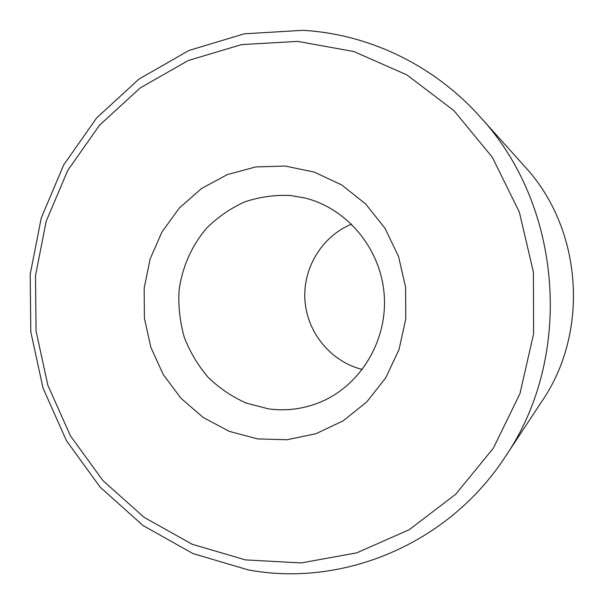 <?xml version="1.0" encoding="UTF-8"?>
<svg xmlns="http://www.w3.org/2000/svg" width="604" height="604" viewBox="0 0 604 604"><rect width="100%" height="100%" fill="white"/><g stroke="black" fill="none" stroke-linecap="round" stroke-linejoin="round"><path stroke-width="0.91" d="M245.405 559.885L192.238 544.287L144.046 517.311L102.891 480.527L70.411 435.801L47.859 385.246L36.074 331.083L35.493 275.651L46.176 221.298L67.776 170.381L99.524 125.202L140.241 87.927L188.282 60.506L241.592 44.598L297.704 41.389L353.816 51.529L406.937 74.926L454.049 110.736L492.313 157.267L519.342 212.079L533.408 272.087L533.604 333.808L519.953 393.627L493.408 448.108L455.703 494.253L409.218 529.7L356.715 552.864L301.139 562.943L245.405 559.885M248.327 569.927L193.008 553.596L142.914 525.457L100.158 487.164L66.44 440.663L43.035 388.13L30.804 331.875L30.2 274.307L41.283 217.848L63.692 164.93L96.655 117.931L138.95 79.101L188.901 50.487L244.386 33.801L302.838 30.336C368.138 33.93 433.408 64.704 479.886 116.595C562.845 205.624 574.049 356.632 505.148 456.926C448.077 544.529 342.551 587.481 248.327 569.927M290.056 195.462L304.718 197.946C347.119 208.289 380.867 248.78 384.212 294.797C387.7 340.807 360.294 385.843 319.886 402.324C303.208 409.067 286.07 411.241 268.47 408.863L246.206 403.079C232.057 396.752 219.373 388.168 208.138 377.319C197.991 365.405 190.049 352.094 184.318 337.394C180 322.204 178.233 306.711 179.018 290.924C182.023 267.444 191.687 245.526 206.953 227.836C218.036 216.919 230.63 208.267 244.718 201.879C259.395 196.979 274.51 194.843 290.056 195.462M285.133 166.04L314.284 172.087L341.592 184.892L365.579 203.895L384.929 228.161L398.527 256.451L405.616 287.247L405.775 318.882L399.01 349.633L385.722 377.84L366.696 402.022L342.997 420.943L315.945 433.702L286.991 439.75L257.606 438.912L229.271 431.354L203.329 417.56L180.981 398.285L163.239 374.518L150.872 347.413L144.416 318.233L144.152 288.334L150.094 259.093L162.015 231.876L179.403 207.965L201.502 188.539L227.315 174.601L255.651 166.938L285.133 166.04M362.355 369.489C331.143 361.826 307.323 332.947 304.967 300.679C302.529 268.425 321.826 236.345 351.573 224.152M479.886 116.595L524.755 166.515C582.211 228.403 589.844 331.234 542.15 400.928L505.148 456.926"/></g></svg>
